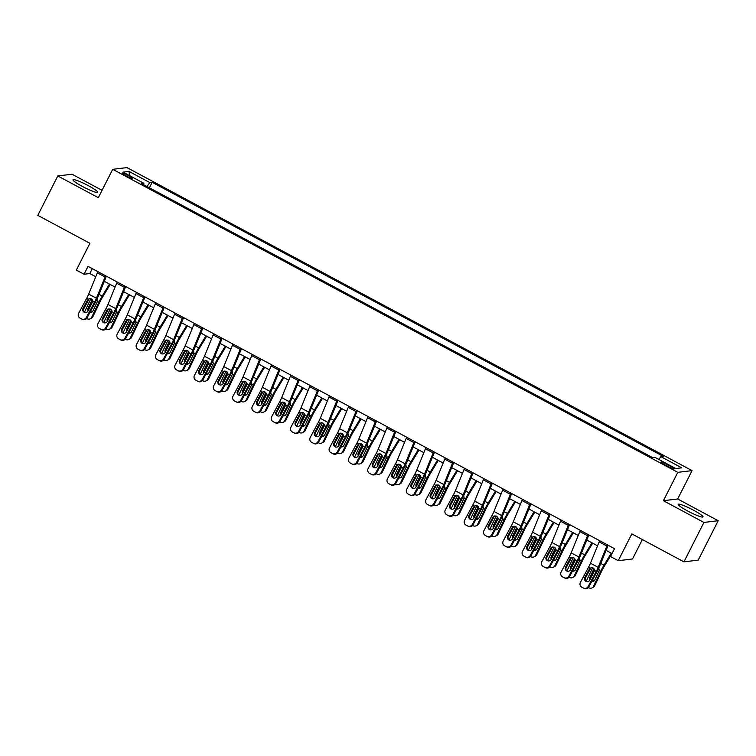 <?xml version="1.0" encoding="UTF-8"?>
<svg xmlns="http://www.w3.org/2000/svg" width="756" height="756" viewBox="0 0 756 756"><rect width="100%" height="100%" fill="white"/><g stroke="black" fill="none" stroke-linecap="round" stroke-linejoin="round"><path stroke-width="1.13" d="M82.376 186.43A13.891 1.71 26.9 0 0 97.77 192.355A13.891 1.71 26.9 0 0 88.395 185.702A13.891 1.71 26.9 0 0 72.992 179.786A13.891 1.71 26.9 0 0 82.376 186.43M687.601 510.971A13.891 1.71 26.9 0 0 702.995 516.896A13.891 1.71 26.9 0 0 693.611 510.253A13.891 1.71 26.9 0 0 678.217 504.328A13.891 1.71 26.9 0 0 687.601 510.971M126.025 175.827A5.698 0.699 26.9 0 0 132.347 178.255A5.698 0.699 26.9 0 0 128.501 175.524A5.698 0.699 26.9 0 0 122.179 173.096A5.698 0.699 26.9 0 0 126.025 175.827M102.06 190.323L72.066 174.239L57.787 175.959L37.8 215.356L89.907 243.3L76.318 270.1L84.029 274.239L89.822 273.54L95.776 276.734M692.061 470.619L126.989 167.605L112.71 169.316L677.792 472.339L692.061 470.619L677.669 498.988L663.399 500.708L703.93 522.443L718.2 520.723L677.669 498.988M718.2 520.723L698.213 560.13L683.934 561.85L631.827 533.906L618.238 560.697L632.507 558.986L642.364 539.557M703.93 522.443L683.934 561.85M618.238 560.697L610.517 556.558L614.515 548.676L88.036 266.358L84.029 274.239M670.534 466.216L667.142 464.392A5.519 0.68 26.9 0 0 661.018 462.039A5.519 0.68 26.9 0 0 664.751 464.685L668.143 466.499A5.519 0.68 26.9 0 0 674.267 468.862A5.519 0.68 26.9 0 0 670.534 466.216L669.929 467.406M658.835 459.431L660.876 456.633L663.21 456.35L152.173 182.309L149.395 187.781M660.876 456.633L681.723 467.813L675.779 468.522L654.942 457.352L652.608 457.626L141.561 183.585L143.895 183.302L123.058 172.132L128.993 171.414L149.839 182.593L152.173 182.309M663.399 500.708L677.792 472.339M57.787 175.959L98.318 197.685L112.71 169.316M104.309 281.317L115.073 287.082M123.615 291.665L134.37 297.429M142.912 302.013L153.676 307.786M162.209 312.36L172.973 318.134M181.506 322.708L192.27 328.482M200.812 333.056L211.567 338.83M220.109 343.404L230.873 349.178M239.406 353.761L250.17 359.525M258.703 364.108L269.467 369.873M278.01 374.456L288.764 380.23M297.306 384.804L308.07 390.578M316.603 395.152L327.367 400.926M335.9 405.5L346.664 411.273M355.207 415.847L365.961 421.621M374.503 426.204L385.267 431.969M393.8 436.552L404.564 442.317M413.097 446.9L423.861 452.664M432.404 457.248L443.158 463.022M451.701 467.595L462.464 473.369M470.997 477.943L481.761 483.717M490.294 488.291L501.058 494.065M509.601 498.639L520.355 504.413M528.898 508.996L539.661 514.76M548.194 519.344L558.958 525.108M567.491 529.691L578.255 535.465M586.788 540.039L597.552 545.813M606.095 550.387L612.029 553.572M92.308 268.645L89.822 273.54M149.839 182.593L146.985 186.496M143.536 184.644L143.895 183.302M128.993 171.414L129.616 175.647M607.389 544.859A6.237 1.125 118.2 0 0 606.87 546.049L598.176 567.331A8.902 1.606 -61.8 0 1 596.248 571.385L588.13 586.533L588.829 586.911A3.563 3.506 118.2 0 1 584.067 588.395L583.358 588.017A3.563 3.506 -61.8 0 0 588.13 586.533M608.174 545.284L599.848 565.677A13.353 2.4 -61.8 0 1 596.957 571.763L588.829 586.911M599.669 540.72A6.237 1.125 118.2 0 0 599.149 541.91L590.464 563.192A8.902 1.606 -61.8 0 1 588.527 567.246L580.41 582.394A3.563 3.506 -61.8 0 0 581.808 587.195L583.358 588.017M591.598 567.624L589.293 569.155L584.823 577.49L585.531 577.867L590.37 568.843M582.517 587.573L582.517 587.573A3.563 3.506 118.2 0 1 582.479 587.554L581.808 587.195L582.517 587.573M585.531 577.867A2.854 2.807 -61.8 0 0 586.316 581.487M589.293 569.155L591.05 567.728L593.101 567.945L594.585 570.496L589.765 580.145A2.854 2.807 118.2 0 1 585.947 581.326L585.947 581.326A2.854 2.807 118.2 0 1 584.823 577.49M592.676 567.756L586.165 581.364M611.245 553.156L603.978 565.186A13.353 2.4 118.2 0 0 600.67 571.319L593.479 586.354L594.688 585.749A3.563 3.393 63.2 0 1 593.205 587.27L591.995 587.885A3.563 3.393 -116.8 0 0 593.479 586.354M611.982 553.543L604.082 566.622A8.902 1.606 118.2 0 0 601.87 570.714L594.688 585.749M598.809 568.068L599.234 570.553L594.774 580.003A2.854 2.712 63.2 0 1 591.778 581.43M591.995 587.885A3.563 3.393 -116.8 0 1 588.896 587.818L588.404 587.554M589.888 579.918A2.854 2.712 63.2 0 1 589.831 577.357L593.98 568.673M594.462 569.58L591.031 576.743A2.854 2.712 -116.8 0 0 590.776 578.255M592.26 580.532A2.854 2.712 -116.8 0 0 594.15 580.835M588.092 534.511A6.237 1.125 118.2 0 0 587.563 535.702L578.879 556.983A8.902 1.606 -61.8 0 1 576.951 561.037L568.824 576.185L569.533 576.563A3.563 3.506 118.2 0 1 564.76 578.047L564.061 577.669A3.563 3.506 -61.8 0 0 568.824 576.185M588.877 534.927L580.551 555.329A13.353 2.4 -61.8 0 1 577.66 561.415L569.533 576.563M580.372 530.372A6.237 1.125 118.2 0 0 579.843 531.562L571.158 552.844A8.902 1.606 -61.8 0 1 569.23 556.898L561.113 572.046A3.563 3.506 -61.8 0 0 562.511 576.837A3.563 3.506 -61.8 0 0 562.511 576.847L564.061 577.669M572.301 557.276L569.996 558.807L565.526 567.142L566.235 567.52L571.073 558.495M563.22 577.225L562.511 576.837L563.22 577.225A3.563 3.506 118.2 0 1 563.182 577.197M566.235 567.52A2.854 2.807 -61.8 0 0 567.019 571.139M569.996 558.807L571.753 557.38L573.804 557.597L575.288 560.149L570.468 569.788A2.854 2.807 118.2 0 1 566.65 570.978L566.65 570.978A2.854 2.807 118.2 0 1 565.526 567.142M568.795 524.163A6.237 1.125 118.2 0 0 568.266 525.354L559.582 546.635A8.902 1.606 -61.8 0 1 557.654 550.689L549.527 565.838L550.236 566.216A3.563 3.506 118.2 0 1 545.463 567.699L544.755 567.321A3.563 3.506 -61.8 0 0 549.527 565.838M569.58 524.579L561.254 544.981A13.353 2.4 -61.8 0 1 558.363 551.067L550.236 566.216M561.075 520.024A6.237 1.125 118.2 0 0 560.546 521.215L551.861 542.487A8.902 1.606 -61.8 0 1 549.933 546.55L541.806 561.699A3.563 3.506 -61.8 0 0 543.214 566.49L544.755 567.321M552.995 546.928L550.699 548.459L546.229 556.794L546.938 557.172L551.776 548.147M543.923 566.868L543.214 566.49L543.923 566.877A3.563 3.506 118.2 0 1 543.923 566.868A3.563 3.506 118.2 0 1 543.885 566.849M546.938 557.172A2.854 2.807 -61.8 0 0 547.722 560.791M550.699 548.459L552.447 547.023L554.498 547.25L555.991 549.801L551.171 559.44A2.854 2.807 118.2 0 1 547.353 560.631L547.353 560.631A2.854 2.807 118.2 0 1 546.229 556.794M549.489 513.806A6.237 1.125 118.2 0 0 548.969 515.006L540.285 536.278A8.902 1.606 -61.8 0 1 538.357 540.342L530.23 555.49L530.939 555.868A3.563 3.506 118.2 0 1 526.167 557.352L525.458 556.974A3.563 3.506 -61.8 0 0 530.23 555.49M550.283 514.231L541.948 534.634A13.353 2.4 -61.8 0 1 539.056 540.72L530.939 555.868M541.768 509.667A6.237 1.125 118.2 0 0 541.249 510.867L532.564 532.139A8.902 1.606 -61.8 0 1 530.636 536.202L522.509 551.351A3.563 3.506 -61.8 0 0 523.917 556.142L525.458 556.974M533.698 536.58L531.402 538.111L526.932 546.446L527.631 546.824L532.479 537.799M524.617 556.52L523.917 556.142L524.617 556.52A3.563 3.506 118.2 0 1 524.579 556.501M527.631 546.824A2.854 2.807 -61.8 0 0 528.416 550.444M531.402 538.111L533.15 536.675L535.201 536.892L536.694 539.444L531.874 549.092A2.854 2.807 118.2 0 1 528.057 550.283L528.057 550.283A2.854 2.807 118.2 0 1 526.932 546.446M573.369 557.408L566.868 571.016M591.948 542.799L584.681 554.838A13.353 2.4 118.2 0 0 581.364 560.971L574.182 576.006L575.382 575.401A3.563 3.393 63.2 0 1 573.898 576.923L572.698 577.537A3.563 3.393 -116.8 0 0 574.182 576.006M592.676 543.195L584.785 556.274A8.902 1.606 118.2 0 0 582.574 560.366L575.382 575.401M579.512 557.72L579.937 560.205L575.467 569.655A2.854 2.712 63.2 0 1 572.481 571.082M572.698 577.537A3.563 3.393 -116.8 0 1 569.599 577.471L569.098 577.197M570.582 569.57A2.854 2.712 63.2 0 1 570.525 567.009L574.683 558.325M575.165 559.232L571.734 566.395A2.854 2.712 -116.8 0 0 571.479 567.907M572.953 570.185A2.854 2.712 -116.8 0 0 574.843 570.487M554.072 547.06L547.561 560.668M572.642 532.451L565.375 544.481A13.353 2.4 118.2 0 0 562.067 550.623L554.876 565.658L556.085 565.053A3.563 3.393 63.2 0 1 554.602 566.575L553.392 567.18A3.563 3.393 -116.8 0 0 554.876 565.658M573.379 532.848L565.479 545.917A8.902 1.606 118.2 0 0 563.277 550.009L556.085 565.053M560.205 547.363L560.64 549.858L556.17 559.308A2.854 2.712 63.2 0 1 553.175 560.725M553.392 567.18A3.563 3.393 -116.8 0 1 550.302 567.123L549.801 566.849M551.285 559.223A2.854 2.712 63.2 0 1 551.228 556.652L555.376 547.977M555.858 548.884L552.438 556.047A2.854 2.712 -116.8 0 0 552.182 557.559M553.657 559.837A2.854 2.712 -116.8 0 0 555.547 560.139M534.775 536.713L528.264 550.321M553.345 522.103L546.078 534.133A13.353 2.4 118.2 0 0 542.77 540.275L535.579 555.31L536.788 554.706A3.563 3.393 63.2 0 1 535.305 556.227L534.095 556.832A3.563 3.393 -116.8 0 0 535.579 555.31M554.082 522.5L546.182 535.569A8.902 1.606 118.2 0 0 543.98 539.661L536.788 554.706M540.909 537.015L541.334 539.5L536.873 548.96A2.854 2.712 63.2 0 1 533.878 550.377M534.095 556.832A3.563 3.393 -116.8 0 1 531.005 556.766L530.504 556.501M531.988 548.875A2.854 2.712 63.2 0 1 531.931 546.304L536.08 537.629M536.562 538.537L533.141 545.7A2.854 2.712 -116.8 0 0 532.885 547.212M534.36 549.48A2.854 2.712 -116.8 0 0 536.25 549.792M530.192 503.458A6.237 1.125 118.2 0 0 529.673 504.658L520.978 525.93A8.902 1.606 -61.8 0 1 519.051 529.994L510.933 545.142L511.632 545.52A3.563 3.506 118.2 0 1 506.87 547.004L506.161 546.626A3.563 3.506 -61.8 0 0 510.933 545.142M530.977 503.883L522.651 524.286A13.353 2.4 -61.8 0 1 519.759 530.372L511.632 545.52M522.472 499.319A6.237 1.125 118.2 0 0 521.952 500.519L513.267 521.791A8.902 1.606 -61.8 0 1 511.33 525.855L503.212 541.003A3.563 3.506 -61.8 0 0 504.611 545.794L506.161 546.626M514.401 526.233L512.095 527.764L507.635 536.098L508.334 536.476L513.173 527.452M505.32 546.172L504.611 545.794L505.32 546.172A3.563 3.506 118.2 0 1 505.282 546.153M508.334 536.476A2.854 2.807 -61.8 0 0 509.119 540.096M512.095 527.764L513.853 526.327L515.904 526.545L517.387 529.096L512.568 538.745A2.854 2.807 118.2 0 1 508.75 539.935L508.75 539.935A2.854 2.807 118.2 0 1 507.635 536.098M515.479 526.365L508.968 539.973M534.048 511.755L526.781 523.785A13.353 2.4 118.2 0 0 523.473 529.928L516.282 544.963L517.491 544.348A3.563 3.393 63.2 0 1 516.008 545.879L514.798 546.484A3.563 3.393 -116.8 0 0 516.282 544.963M534.785 512.152L526.885 525.222A8.902 1.606 118.2 0 0 524.673 529.313L517.491 544.348M521.612 526.667L522.037 529.153L517.577 538.612A2.854 2.712 63.2 0 1 514.581 540.03M514.798 546.484A3.563 3.393 -116.8 0 1 511.699 546.418L511.207 546.153M512.691 538.527A2.854 2.712 63.2 0 1 512.634 535.957L516.783 527.282M517.265 528.189L513.844 535.352A2.854 2.712 -116.8 0 0 513.579 536.864M515.063 539.132A2.854 2.712 -116.8 0 0 516.953 539.444M510.895 493.11A6.237 1.125 118.2 0 0 510.366 494.311L501.682 515.583A8.902 1.606 -61.8 0 1 499.754 519.646L491.627 534.794L492.336 535.172A3.563 3.506 118.2 0 1 487.563 536.656L486.864 536.278A3.563 3.506 -61.8 0 0 491.627 534.794M511.68 493.536L503.354 513.929A13.353 2.4 -61.8 0 1 500.463 520.024L492.336 535.172M503.175 488.971A6.237 1.125 118.2 0 0 502.645 490.172L493.961 511.443A8.902 1.606 -61.8 0 1 492.033 515.507L483.916 530.655A3.563 3.506 -61.8 0 0 485.314 535.446L486.864 536.278M495.104 515.875L492.799 517.416L488.329 525.751L489.037 526.129L493.876 517.104M486.023 535.824L485.314 535.446L486.023 535.824A3.563 3.506 118.2 0 1 485.985 535.806M489.037 526.129A2.854 2.807 -61.8 0 0 489.822 529.748M492.799 517.416L494.556 515.979L496.607 516.197L498.091 518.748L493.271 528.397A2.854 2.807 118.2 0 1 489.453 529.578L489.453 529.578A2.854 2.807 118.2 0 1 488.329 525.751M491.598 482.763A6.237 1.125 118.2 0 0 491.069 483.953L482.385 505.235A8.902 1.606 -61.8 0 1 480.457 509.289L472.33 524.447L473.039 524.825A3.563 3.506 118.2 0 1 468.266 526.308L467.558 525.921A3.563 3.506 -61.8 0 0 472.33 524.447M492.383 483.188L484.057 503.581A13.353 2.4 -61.8 0 1 481.166 509.676L473.039 524.825M483.878 478.624A6.237 1.125 118.2 0 0 483.349 479.814L474.664 501.096A8.902 1.606 -61.8 0 1 472.736 505.15L464.609 520.298A3.563 3.506 -61.8 0 0 466.017 525.099L467.558 525.921M475.798 505.528L473.502 507.068L469.032 515.394L469.741 515.772L474.579 506.756M466.726 525.477L466.017 525.099L466.726 525.477A3.563 3.506 118.2 0 1 466.688 525.458M469.741 515.772A2.854 2.807 -61.8 0 0 470.525 519.4M473.502 507.068L475.25 505.632L477.31 505.849L478.794 508.401L473.974 518.049A2.854 2.807 118.2 0 1 470.156 519.23L470.156 519.23A2.854 2.807 118.2 0 1 469.032 515.394M472.292 472.415A6.237 1.125 118.2 0 0 471.772 473.606L463.088 494.887A8.902 1.606 -61.8 0 1 461.16 498.941L453.033 514.089L453.742 514.467A3.563 3.506 118.2 0 1 448.969 515.951L448.261 515.573A3.563 3.506 -61.8 0 0 453.033 514.089M473.086 472.84L464.76 493.233A13.353 2.4 -61.8 0 1 461.859 499.319L453.742 514.467M464.571 468.276A6.237 1.125 118.2 0 0 464.052 469.467L455.367 490.748A8.902 1.606 -61.8 0 1 453.439 494.802L445.312 509.95A3.563 3.506 -61.8 0 0 446.72 514.751L448.261 515.573M456.501 495.18L454.205 496.72L449.735 505.046L450.444 505.424L455.282 496.399M447.42 515.129L446.72 514.751L447.42 515.129A3.563 3.506 118.2 0 1 447.382 515.11M450.444 505.424A2.854 2.807 -61.8 0 0 451.219 509.043M454.205 496.72L455.953 495.284L458.004 495.501L459.497 498.053L454.677 507.701A2.854 2.807 118.2 0 1 450.86 508.882L450.86 508.882A2.854 2.807 118.2 0 1 449.735 505.046M452.995 462.067A6.237 1.125 118.2 0 0 452.475 463.258L443.781 484.539A8.902 1.606 -61.8 0 1 441.854 488.593L433.736 503.742L434.435 504.12A3.563 3.506 118.2 0 1 429.673 505.603L428.964 505.225A3.563 3.506 -61.8 0 0 433.736 503.742M453.78 462.483L445.454 482.886A13.353 2.4 -61.8 0 1 442.562 488.971L434.435 504.12M445.275 457.928A6.237 1.125 118.2 0 0 444.755 459.119L436.07 480.4A8.902 1.606 -61.8 0 1 434.142 484.454L426.015 499.603A3.563 3.506 -61.8 0 0 427.414 504.403L428.964 505.225M437.204 484.832L434.898 486.363L430.438 494.698L431.137 495.076L435.976 486.051M428.123 504.781L427.414 504.403L428.123 504.781A3.563 3.506 118.2 0 1 428.085 504.753M431.137 495.076A2.854 2.807 -61.8 0 0 431.922 498.695M434.898 486.363L435.806 485.343L438.707 485.154L440.19 487.705L435.371 497.344A2.854 2.807 118.2 0 1 431.553 498.535L431.553 498.535A2.854 2.807 118.2 0 1 430.438 494.698M434.142 484.454L435.806 485.343L436.656 484.936M433.698 451.719A6.237 1.125 118.2 0 0 433.169 452.91L424.485 474.192A8.902 1.606 -61.8 0 1 422.557 478.246L414.439 493.394L415.138 493.772A3.563 3.506 118.2 0 1 410.366 495.256L409.667 494.878A3.563 3.506 -61.8 0 0 414.439 493.394M434.483 452.135L426.157 472.538A13.353 2.4 -61.8 0 1 423.265 478.624L415.138 493.772M425.978 447.58A6.237 1.125 118.2 0 0 425.458 448.771L416.764 470.043A8.902 1.606 -61.8 0 1 414.836 474.106L406.719 489.255A3.563 3.506 -61.8 0 0 408.117 494.046L409.667 494.878M417.907 474.484L415.602 476.015L411.132 484.35L411.84 484.728L416.679 475.704M408.826 494.433A3.563 3.506 118.2 0 1 408.826 494.424A3.563 3.506 118.2 0 1 408.788 494.405L408.117 494.046L408.826 494.433M411.84 484.728A2.854 2.807 -61.8 0 0 412.625 488.348M415.602 476.015L417.359 474.579L419.41 474.806L420.894 477.357L416.074 486.996A2.854 2.807 118.2 0 1 412.256 488.187L412.256 488.187A2.854 2.807 118.2 0 1 411.132 484.35M496.172 516.017L489.671 529.625M514.751 501.408L507.484 513.437A13.353 2.4 118.2 0 0 504.167 519.58L496.985 534.615L498.185 534.001A3.563 3.393 63.2 0 1 496.701 535.532L495.501 536.136A3.563 3.393 -116.8 0 0 496.985 534.615M515.479 501.795L507.588 514.874A8.902 1.606 118.2 0 0 505.377 518.966L498.185 534.001M502.315 516.32L502.74 518.805L498.27 528.255A2.854 2.712 63.2 0 1 495.284 529.682M495.501 536.136A3.563 3.393 -116.8 0 1 492.402 536.07L491.901 535.806M493.394 528.179A2.854 2.712 63.2 0 1 493.337 525.609L497.486 516.934M497.968 517.841L494.537 525.004A2.854 2.712 -116.8 0 0 494.282 526.507M495.756 528.784A2.854 2.712 -116.8 0 0 497.646 529.096M476.875 505.66L470.364 519.277M495.445 491.06L488.178 503.09A13.353 2.4 118.2 0 0 484.87 509.223L477.679 524.267L478.888 523.653A3.563 3.393 63.2 0 1 477.405 525.174L476.195 525.789A3.563 3.393 -116.8 0 0 477.679 524.267M496.182 491.447L488.281 504.526A8.902 1.606 118.2 0 0 486.08 508.618L478.888 523.653M483.008 505.972L483.443 508.457L478.973 517.907A2.854 2.712 63.2 0 1 475.978 519.334M476.195 525.789A3.563 3.393 -116.8 0 1 473.105 525.722L472.604 525.458M474.088 517.832A2.854 2.712 63.2 0 1 474.031 515.261L478.179 506.586M478.661 507.493L475.24 514.647A2.854 2.712 -116.8 0 0 474.985 516.159M476.46 518.436A2.854 2.712 -116.8 0 0 478.35 518.748M457.578 495.312L451.067 508.92M476.148 480.712L468.881 492.742A13.353 2.4 118.2 0 0 465.573 498.875L458.382 513.91L459.591 513.305A3.563 3.393 63.2 0 1 458.108 514.827L456.898 515.441A3.563 3.393 -116.8 0 0 458.382 513.91M476.885 481.099L468.985 494.178A8.902 1.606 118.2 0 0 466.783 498.27L459.591 513.305M463.711 495.624L464.137 498.109L459.676 507.56A2.854 2.712 63.2 0 1 456.681 508.986M456.898 515.441A3.563 3.393 -116.8 0 1 453.808 515.375L453.307 515.11M454.791 507.474A2.854 2.712 63.2 0 1 454.734 504.913L458.883 496.229M459.365 497.136L455.944 504.299A2.854 2.712 -116.8 0 0 455.688 505.811M457.163 508.089A2.854 2.712 -116.8 0 0 459.053 508.391M438.282 484.965L431.77 498.573M456.851 470.355L449.584 482.394A13.353 2.4 118.2 0 0 446.276 488.527L439.085 503.562L440.294 502.957A3.563 3.393 63.2 0 1 438.811 504.479L437.601 505.093A3.563 3.393 -116.8 0 0 439.085 503.562M457.588 470.752L449.688 483.831A8.902 1.606 118.2 0 0 447.486 487.922L440.294 502.957M444.415 485.276L444.84 487.762L440.379 497.212A2.854 2.712 63.2 0 1 437.384 498.639M437.601 505.093A3.563 3.393 -116.8 0 1 434.502 505.027L434.01 504.762M435.494 497.127A2.854 2.712 63.2 0 1 435.437 494.566L439.586 485.881M440.068 486.788L436.647 493.952A2.854 2.712 -116.8 0 0 436.382 495.463M437.866 497.741A2.854 2.712 -116.8 0 0 439.756 498.043M418.975 474.617L412.474 488.225M437.554 460.007L430.287 472.037A13.353 2.4 118.2 0 0 426.979 478.179L419.788 493.214L420.988 492.61A3.563 3.393 63.2 0 1 419.504 494.131L418.304 494.736A3.563 3.393 -116.8 0 0 419.788 493.214M438.282 460.404L430.391 473.483A8.902 1.606 118.2 0 0 428.18 477.575L420.988 492.61M425.118 474.919L425.543 477.414L421.073 486.864A2.854 2.712 63.2 0 1 418.087 488.281M418.304 494.736A3.563 3.393 -116.8 0 1 415.205 494.679L414.704 494.405M416.197 486.779A2.854 2.712 63.2 0 1 416.14 484.209L420.289 475.533M420.771 476.441L417.34 483.604A2.854 2.712 -116.8 0 0 417.085 485.116M418.569 487.393A2.854 2.712 -116.8 0 0 420.449 487.696M414.401 441.362A6.237 1.125 118.2 0 0 413.872 442.562L405.188 463.834A8.902 1.606 -61.8 0 1 403.26 467.898L395.133 483.046L395.842 483.424A3.563 3.506 118.2 0 1 391.069 484.908L390.361 484.53A3.563 3.506 -61.8 0 0 395.133 483.046M415.186 441.787L406.86 462.19A13.353 2.4 -61.8 0 1 403.969 468.276L395.842 483.424M406.681 437.223A6.237 1.125 118.2 0 0 406.152 438.423L397.467 459.695A8.902 1.606 -61.8 0 1 395.539 463.759L387.412 478.907A3.563 3.506 -61.8 0 0 388.82 483.698L390.361 484.53M398.61 464.137L396.305 465.668L391.835 474.003L392.544 474.381L397.382 465.356M389.529 484.076L388.82 483.698L389.529 484.076A3.563 3.506 118.2 0 1 389.491 484.057M392.544 474.381A2.854 2.807 -61.8 0 0 393.328 478M396.305 465.668L398.062 464.231L400.113 464.449L401.597 467.01L396.777 476.649A2.854 2.807 118.2 0 1 392.959 477.839L392.959 477.839A2.854 2.807 118.2 0 1 391.835 474.003M399.678 464.269L393.167 477.877M418.248 449.659L410.98 461.689A13.353 2.4 118.2 0 0 407.673 467.832L400.482 482.867L401.691 482.262A3.563 3.393 63.2 0 1 400.207 483.783L398.998 484.388A3.563 3.393 -116.8 0 0 400.482 482.867M418.985 450.056L411.094 463.126A8.902 1.606 118.2 0 0 408.883 467.217L401.691 482.262M405.821 464.571L406.246 467.066L401.776 476.516A2.854 2.712 63.2 0 1 398.781 477.934M398.998 484.388A3.563 3.393 -116.8 0 1 395.908 484.331L395.407 484.057M396.891 476.431A2.854 2.712 63.2 0 1 396.834 473.861L400.982 465.186M401.464 466.093L398.043 473.256A2.854 2.712 -116.8 0 0 397.788 474.768M399.262 477.036A2.854 2.712 -116.8 0 0 401.152 477.348M395.095 431.014A6.237 1.125 118.2 0 0 394.575 432.215L385.891 453.487A8.902 1.606 -61.8 0 1 383.963 457.55L375.836 472.698L376.545 473.076A3.563 3.506 118.2 0 1 371.772 474.56L371.064 474.182A3.563 3.506 -61.8 0 0 375.836 472.698M395.889 431.44L387.563 451.842A13.353 2.4 -61.8 0 1 384.662 457.928L376.545 473.076M387.374 426.875A6.237 1.125 118.2 0 0 386.855 428.076L378.17 449.347A8.902 1.606 -61.8 0 1 376.242 453.411L368.115 468.559A3.563 3.506 -61.8 0 0 369.523 473.35L371.064 474.182M379.304 453.789L377.008 455.32L372.538 463.655L373.247 464.033L378.085 455.008M370.223 473.728L370.223 473.728A3.563 3.506 118.2 0 1 370.185 473.71L369.523 473.35L370.223 473.728M373.247 464.033A2.854 2.807 -61.8 0 0 374.022 467.652M377.008 455.32L378.756 453.883L380.807 454.101L382.3 456.652L377.48 466.301A2.854 2.807 118.2 0 1 373.662 467.491L373.662 467.491A2.854 2.807 118.2 0 1 372.538 463.655M380.381 453.921L373.87 467.529M398.951 439.312L391.684 451.341A13.353 2.4 118.2 0 0 388.376 457.484L381.185 472.519L382.394 471.905A3.563 3.393 63.2 0 1 380.911 473.436L379.701 474.04A3.563 3.393 -116.8 0 0 381.185 472.519M399.688 439.709L391.788 452.778A8.902 1.606 118.2 0 0 389.586 456.87L382.394 471.905M386.514 454.224L386.94 456.709L382.479 466.168A2.854 2.712 63.2 0 1 379.484 467.586M379.701 474.04A3.563 3.393 -116.8 0 1 376.611 473.974L376.11 473.71M377.594 466.083A2.854 2.712 63.2 0 1 377.537 463.513L381.685 454.838M382.167 455.745L378.747 462.908A2.854 2.712 -116.8 0 0 378.491 464.42M379.966 466.688A2.854 2.712 -116.8 0 0 381.856 467M375.798 420.667A6.237 1.125 118.2 0 0 375.278 421.867L366.594 443.139A8.902 1.606 -61.8 0 1 364.657 447.202L356.539 462.351L357.248 462.729A3.563 3.506 118.2 0 1 352.476 464.212L351.767 463.834A3.563 3.506 -61.8 0 0 356.539 462.351M376.592 421.092L368.257 441.485A13.353 2.4 -61.8 0 1 365.365 447.58L357.248 462.729M368.077 416.528A6.237 1.125 118.2 0 0 367.558 417.728L358.873 439A8.902 1.606 -61.8 0 1 356.945 443.063L348.818 458.212A3.563 3.506 -61.8 0 0 350.217 463.003A3.563 3.506 -61.8 0 0 350.226 463.003L351.767 463.834M360.007 443.432L357.701 444.972L353.241 453.307L353.94 453.685L358.779 444.66M350.926 463.381L350.217 463.003L350.926 463.381A3.563 3.506 118.2 0 1 350.888 463.362M353.94 453.685A2.854 2.807 -61.8 0 0 354.725 457.304M357.701 444.972L359.459 443.536L361.51 443.753L362.993 446.305L358.174 455.953A2.854 2.807 118.2 0 1 354.356 457.134L354.356 457.134A2.854 2.807 118.2 0 1 353.241 453.307M361.084 443.574L354.573 457.182M379.654 428.964L372.387 440.994A13.353 2.4 118.2 0 0 369.079 447.136L361.888 462.171L363.097 461.557A3.563 3.393 63.2 0 1 361.614 463.088L360.404 463.693A3.563 3.393 -116.8 0 0 361.888 462.171M380.391 429.361L372.491 442.43A8.902 1.606 118.2 0 0 370.289 446.522L363.097 461.557M367.218 443.876L367.643 446.361L363.182 455.811A2.854 2.712 63.2 0 1 360.187 457.238M360.404 463.693A3.563 3.393 -116.8 0 1 357.305 463.626L356.813 463.362M358.297 455.736A2.854 2.712 63.2 0 1 358.24 453.165L362.389 444.49M362.871 445.397L359.45 452.56A2.854 2.712 -116.8 0 0 359.185 454.063M360.669 456.34A2.854 2.712 -116.8 0 0 362.559 456.652M356.501 410.319A6.237 1.125 118.2 0 0 355.972 411.51L347.287 432.791A8.902 1.606 -61.8 0 1 345.36 436.845L337.242 452.003L337.941 452.381A3.563 3.506 118.2 0 1 333.169 453.865L332.47 453.487A3.563 3.506 -61.8 0 0 337.242 452.003M357.286 410.744L348.96 431.137A13.353 2.4 -61.8 0 1 346.068 437.233L337.941 452.381M348.781 406.18A6.237 1.125 118.2 0 0 348.261 407.371L339.567 428.652A8.902 1.606 -61.8 0 1 337.639 432.706L329.521 447.854A3.563 3.506 -61.8 0 0 330.92 452.655L332.47 453.487M340.71 433.084L338.404 434.624L333.935 442.95L334.643 443.337L339.482 434.313M331.629 453.033L330.92 452.655L331.629 453.033A3.563 3.506 118.2 0 1 331.591 453.014M334.643 443.337A2.854 2.807 -61.8 0 0 335.428 446.957M338.404 434.624L340.162 433.188L342.213 433.405L343.696 435.957L338.877 445.605A2.854 2.807 118.2 0 1 335.059 446.787L335.059 446.787A2.854 2.807 118.2 0 1 333.935 442.95M341.778 433.216L335.277 446.834M360.357 418.616L353.09 430.646A13.353 2.4 118.2 0 0 349.782 436.779L342.591 451.823L343.791 451.209A3.563 3.393 63.2 0 1 342.307 452.74L341.107 453.345A3.563 3.393 -116.8 0 0 342.591 451.823M361.084 419.004L353.194 432.082A8.902 1.606 118.2 0 0 350.982 436.174L343.791 451.209M347.921 433.528L348.346 436.014L343.876 445.464A2.854 2.712 63.2 0 1 340.89 446.89M341.107 453.345A3.563 3.393 -116.8 0 1 338.008 453.279L337.507 453.014M339 445.388A2.854 2.712 63.2 0 1 338.943 442.818L343.092 434.142M343.574 435.05L340.143 442.203A2.854 2.712 -116.8 0 0 339.888 443.715M341.372 445.993A2.854 2.712 -116.8 0 0 343.252 446.305M337.204 399.971A6.237 1.125 118.2 0 0 336.675 401.162L327.991 422.443A8.902 1.606 -61.8 0 1 326.063 426.497L317.936 441.646L318.645 442.033A3.563 3.506 118.2 0 1 313.872 443.507L313.164 443.129A3.563 3.506 -61.8 0 0 317.936 441.646M337.989 400.396L329.663 420.79A13.353 2.4 -61.8 0 1 326.772 426.875L318.645 442.033M329.484 395.832A6.237 1.125 118.2 0 0 328.954 397.023L320.27 418.304A8.902 1.606 -61.8 0 1 318.342 422.358L310.215 437.507A3.563 3.506 -61.8 0 0 311.623 442.307L313.164 443.129M321.413 422.736L319.108 424.277L314.638 432.602L315.346 432.98L320.185 423.955M312.332 442.685L311.623 442.307L312.332 442.685A3.563 3.506 118.2 0 1 312.294 442.666M315.346 432.98A2.854 2.807 -61.8 0 0 316.131 436.599M319.108 424.277L320.865 422.84L322.916 423.058L324.4 425.609L319.58 435.258A2.854 2.807 118.2 0 1 315.762 436.439L315.762 436.439A2.854 2.807 118.2 0 1 314.638 432.602M322.481 422.869L315.98 436.486M341.05 408.268L333.793 420.298A13.353 2.4 118.2 0 0 330.476 426.431L323.284 441.466L324.494 440.861A3.563 3.393 63.2 0 1 323.01 442.383L321.801 442.997A3.563 3.393 -116.8 0 0 323.284 441.466M341.788 408.656L333.897 421.735A8.902 1.606 118.2 0 0 331.686 425.826L324.494 440.861M328.624 423.18L329.049 425.666L324.579 435.116A2.854 2.712 63.2 0 1 321.584 436.543M321.801 442.997A3.563 3.393 -116.8 0 1 318.711 442.931L318.21 442.666M319.693 435.031A2.854 2.712 63.2 0 1 319.637 432.47L323.785 423.785M324.277 424.692L320.846 431.856A2.854 2.712 -116.8 0 0 320.591 433.368M322.065 435.645A2.854 2.712 -116.8 0 0 323.955 435.947M317.898 389.623A6.237 1.125 118.2 0 0 317.378 390.814L308.694 412.096A8.902 1.606 -61.8 0 1 306.766 416.15L298.639 431.298L299.348 431.676A3.563 3.506 118.2 0 1 294.575 433.16L293.867 432.782A3.563 3.506 -61.8 0 0 298.639 431.298M318.692 390.049L310.366 410.442A13.353 2.4 -61.8 0 1 307.465 416.528L299.348 431.676M310.177 385.484A6.237 1.125 118.2 0 0 309.658 386.675L300.973 407.956A8.902 1.606 -61.8 0 1 299.045 412.011L290.918 427.159A3.563 3.506 -61.8 0 0 292.326 431.959L293.867 432.782M302.107 412.389L299.811 413.919L295.341 422.254L296.05 422.632L300.888 413.608M296.05 422.632A2.854 2.807 -61.8 0 0 296.825 426.252M299.811 413.919L301.559 412.493L303.61 412.71L305.103 415.261L300.283 424.9A2.854 2.807 118.2 0 1 296.465 426.091L296.465 426.091A2.854 2.807 118.2 0 1 295.341 422.254M303.184 412.521L296.673 426.129M321.754 397.911L314.487 409.95A13.353 2.4 118.2 0 0 311.179 416.084L303.988 431.118L305.197 430.514A3.563 3.393 63.2 0 1 303.714 432.035L302.504 432.649A3.563 3.393 -116.8 0 0 303.988 431.118M322.491 398.308L314.59 411.387A8.902 1.606 118.2 0 0 312.389 415.479L305.197 430.514M309.317 412.833L309.743 415.318L305.282 424.768A2.854 2.712 63.2 0 1 302.287 426.195M302.504 432.649A3.563 3.393 -116.8 0 1 299.414 432.583L298.913 432.319M300.397 424.683A2.854 2.712 63.2 0 1 300.34 422.122L304.488 413.438M304.97 414.345L301.55 421.508A2.854 2.712 -116.8 0 0 301.294 423.02M302.769 425.297A2.854 2.712 -116.8 0 0 304.659 425.6M298.601 379.276A6.237 1.125 118.2 0 0 298.081 380.466L289.397 401.748A8.902 1.606 -61.8 0 1 287.46 405.802L279.342 420.95L280.051 421.328A3.563 3.506 118.2 0 1 275.279 422.812L274.57 422.434A3.563 3.506 -61.8 0 0 279.342 420.95M299.395 379.692L291.06 400.094A13.353 2.4 -61.8 0 1 288.168 406.18L280.051 421.328M290.88 375.137A6.237 1.125 118.2 0 0 290.361 376.327L281.676 397.609A8.902 1.606 -61.8 0 1 279.748 401.663L271.621 416.811A3.563 3.506 -61.8 0 0 273.02 421.602A3.563 3.506 -61.8 0 0 273.029 421.602L274.57 422.434M282.81 402.041L280.504 403.572L276.044 411.907L276.743 412.285L281.582 403.26M273.729 421.99L273.02 421.602L273.729 421.99A3.563 3.506 118.2 0 1 273.691 421.961M276.743 412.285A2.854 2.807 -61.8 0 0 277.528 415.904M280.504 403.572L282.262 402.135L284.313 402.362L285.806 404.914L280.977 414.553A2.854 2.807 118.2 0 1 277.168 415.743A2.854 2.807 118.2 0 1 277.159 415.743A2.854 2.807 118.2 0 1 276.044 411.907M279.304 368.928A6.237 1.125 118.2 0 0 278.775 370.119L270.09 391.391A8.902 1.606 -61.8 0 1 268.163 395.454L260.045 410.602L260.744 410.98A3.563 3.506 118.2 0 1 255.972 412.464L255.273 412.086A3.563 3.506 -61.8 0 0 260.045 410.602M280.089 369.344L271.763 389.746A13.353 2.4 -61.8 0 1 268.871 395.832L260.744 410.98M271.584 364.779A6.237 1.125 118.2 0 0 271.064 365.98L262.37 387.252A8.902 1.606 -61.8 0 1 260.442 391.315L252.324 406.463A3.563 3.506 -61.8 0 0 253.723 411.255L255.273 412.086M263.513 391.693L261.207 393.224L256.738 401.559L257.446 401.937L262.285 392.912M254.432 411.633L253.723 411.255L254.432 411.633A3.563 3.506 118.2 0 1 254.394 411.614M257.446 401.937A2.854 2.807 -61.8 0 0 258.231 405.556M261.207 393.224L262.965 391.788L265.016 392.005L266.499 394.566L261.68 404.205A2.854 2.807 118.2 0 1 257.862 405.396L257.862 405.396A2.854 2.807 118.2 0 1 256.738 401.559M260.007 358.571A6.237 1.125 118.2 0 0 259.478 359.771L250.794 381.043A8.902 1.606 -61.8 0 1 248.866 385.106L240.739 400.255L241.447 400.633A3.563 3.506 118.2 0 1 236.675 402.116L235.966 401.738A3.563 3.506 -61.8 0 0 240.739 400.255M260.792 358.996L252.466 379.399A13.353 2.4 -61.8 0 1 249.575 385.484L241.447 400.633M252.287 354.432A6.237 1.125 118.2 0 0 251.757 355.632L243.073 376.904A8.902 1.606 -61.8 0 1 241.145 380.967L233.018 396.116A3.563 3.506 -61.8 0 0 234.426 400.907L235.966 401.738M244.216 381.345L241.911 382.876L237.441 391.211L238.149 391.589L242.988 382.564M235.135 401.285L234.426 400.907L235.135 401.285A3.563 3.506 118.2 0 1 235.097 401.266M238.149 391.589A2.854 2.807 -61.8 0 0 238.934 395.208M241.911 382.876L243.668 381.44L245.719 381.657L247.203 384.209L242.383 393.857A2.854 2.807 118.2 0 1 238.565 395.048L238.565 395.048A2.854 2.807 118.2 0 1 237.441 391.211M240.701 348.223A6.237 1.125 118.2 0 0 240.181 349.423L231.497 370.695A8.902 1.606 -61.8 0 1 229.569 374.759L221.442 389.907L222.151 390.285A3.563 3.506 118.2 0 1 217.378 391.769L216.67 391.391A3.563 3.506 -61.8 0 0 221.442 389.907M241.495 348.648L233.169 369.051A13.353 2.4 -61.8 0 1 230.268 375.137L222.151 390.285M232.99 344.084A6.237 1.125 118.2 0 0 232.461 345.284L223.776 366.556A8.902 1.606 -61.8 0 1 221.848 370.62L213.721 385.768A3.563 3.506 -61.8 0 0 215.129 390.559L216.67 391.391M224.91 370.988L222.614 372.528L218.144 380.863L218.853 381.241L223.691 372.217M218.853 381.241A2.854 2.807 -61.8 0 0 219.637 384.861M222.614 372.528L224.362 371.092L226.413 371.309L227.906 373.861L223.086 383.509A2.854 2.807 118.2 0 1 219.268 384.7A2.854 2.807 118.2 0 1 219.268 384.691A2.854 2.807 118.2 0 1 218.144 380.863M221.404 337.875A6.237 1.125 118.2 0 0 220.884 339.075L212.2 360.347A8.902 1.606 -61.8 0 1 210.272 364.411L202.145 379.559L202.854 379.937A3.563 3.506 118.2 0 1 198.081 381.421L197.373 381.043A3.563 3.506 -61.8 0 0 202.145 379.559M222.198 338.301L213.863 358.694A13.353 2.4 -61.8 0 1 210.971 364.789L202.854 379.937M213.683 333.736A6.237 1.125 118.2 0 0 213.164 334.927L204.479 356.208A8.902 1.606 -61.8 0 1 202.551 360.262L194.424 375.42A3.563 3.506 -61.8 0 0 195.823 380.211A3.563 3.506 -61.8 0 0 195.832 380.211L197.373 381.043M205.613 360.64L203.307 362.181L198.847 370.506L199.546 370.894L204.385 361.869M195.832 380.211L196.532 380.589A3.563 3.506 118.2 0 1 196.494 380.57M199.546 370.894A2.854 2.807 -61.8 0 0 200.331 374.513M203.307 362.181L205.065 360.744L207.116 360.962L208.609 363.513L203.78 373.162A2.854 2.807 118.2 0 1 199.971 374.343A2.854 2.807 118.2 0 1 199.962 374.343A2.854 2.807 118.2 0 1 198.847 370.506M202.107 327.528A6.237 1.125 118.2 0 0 201.587 328.718L192.893 350A8.902 1.606 -61.8 0 1 190.966 354.054L182.848 369.202L183.547 369.589A3.563 3.506 118.2 0 1 178.775 371.073L178.076 370.686A3.563 3.506 -61.8 0 0 182.848 369.202M202.891 327.953L194.566 348.346A13.353 2.4 -61.8 0 1 191.674 354.432L183.547 369.589M194.386 323.388A6.237 1.125 118.2 0 0 193.867 324.579L185.173 345.861A8.902 1.606 -61.8 0 1 183.245 349.915L175.127 365.063A3.563 3.506 -61.8 0 0 176.526 369.864L178.076 370.686M186.316 350.293L184.01 351.833L179.541 360.158L180.249 360.536L185.088 351.512M177.235 370.242L176.526 369.864L177.235 370.242A3.563 3.506 118.2 0 1 177.197 370.223M180.249 360.536A2.854 2.807 -61.8 0 0 181.034 364.165M184.01 351.833L185.768 350.397L187.819 350.614L189.302 353.165L184.483 362.814A2.854 2.807 118.2 0 1 180.665 363.995L180.665 363.995A2.854 2.807 118.2 0 1 179.541 360.158M182.81 317.18A6.237 1.125 118.2 0 0 182.281 318.37L173.596 339.652A8.902 1.606 -61.8 0 1 171.669 343.706L163.542 358.854L164.25 359.232A3.563 3.506 118.2 0 1 159.478 360.716L158.769 360.338A3.563 3.506 -61.8 0 0 163.542 358.854M183.595 317.605L175.269 337.998A13.353 2.4 -61.8 0 1 172.377 344.084L164.25 359.232M175.09 313.041A6.237 1.125 118.2 0 0 174.56 314.231L165.876 335.513A8.902 1.606 -61.8 0 1 163.948 339.567L155.821 354.715A3.563 3.506 -61.8 0 0 157.229 359.516L158.769 360.338M167.019 339.945L164.714 341.476L160.244 349.811L160.952 350.189L165.791 341.164M157.938 359.894L157.229 359.516L157.938 359.894A3.563 3.506 118.2 0 1 157.9 359.875M160.952 350.189A2.854 2.807 -61.8 0 0 161.737 353.808M164.714 341.476L166.471 340.049L168.522 340.266L170.005 342.818L165.186 352.466A2.854 2.807 118.2 0 1 161.368 353.647L161.368 353.647A2.854 2.807 118.2 0 1 160.244 349.811M163.504 306.832A6.237 1.125 118.2 0 0 162.984 308.023L154.3 329.304A8.902 1.606 -61.8 0 1 152.372 333.358L144.245 348.507L144.954 348.885A3.563 3.506 118.2 0 1 140.181 350.368L139.473 349.99A3.563 3.506 -61.8 0 0 144.245 348.507M164.298 307.248L155.972 327.65A13.353 2.4 -61.8 0 1 153.081 333.736L144.954 348.885M155.793 302.693A6.237 1.125 118.2 0 0 155.263 303.884L146.579 325.165A8.902 1.606 -61.8 0 1 144.651 329.219L136.524 344.367A3.563 3.506 -61.8 0 0 137.932 349.159A3.563 3.506 -61.8 0 0 137.932 349.168L139.473 349.99M147.713 329.597L145.417 331.128L140.947 339.463L141.655 339.841L146.494 330.816M141.655 339.841A2.854 2.807 -61.8 0 0 142.44 343.46M145.417 331.128L147.165 329.701L149.215 329.918L150.709 332.47L145.889 342.109A2.854 2.807 118.2 0 1 142.071 343.3L142.071 343.3A2.854 2.807 118.2 0 1 140.947 339.463M283.887 402.173L277.376 415.781M302.457 387.563L295.19 399.593A13.353 2.4 118.2 0 0 291.882 405.736L284.691 420.771L285.9 420.166A3.563 3.393 63.2 0 1 284.417 421.687L283.207 422.302A3.563 3.393 -116.8 0 0 284.691 420.771M303.194 387.96L295.294 401.039A8.902 1.606 118.2 0 0 293.092 405.131L285.9 420.166M290.02 402.475L290.446 404.97L285.985 414.42A2.854 2.712 63.2 0 1 282.99 415.838M283.207 422.302A3.563 3.393 -116.8 0 1 280.117 422.235L279.616 421.961M281.1 414.335A2.854 2.712 63.2 0 1 281.043 411.765L285.192 403.09M285.673 403.997L282.253 411.16A2.854 2.712 -116.8 0 0 281.988 412.672M283.472 414.95A2.854 2.712 -116.8 0 0 285.362 415.252M264.581 391.825L258.079 405.433M283.16 377.216L275.893 389.245A13.353 2.4 118.2 0 0 272.585 395.388L265.394 410.423L266.594 409.818A3.563 3.393 63.2 0 1 265.11 411.34L263.91 411.944A3.563 3.393 -116.8 0 0 265.394 410.423M283.887 377.613L275.997 390.682A8.902 1.606 118.2 0 0 273.785 394.774L266.594 409.818M270.724 392.128L271.149 394.623L266.679 404.073A2.854 2.712 63.2 0 1 263.693 405.49M263.91 411.944A3.563 3.393 -116.8 0 1 260.811 411.888L260.319 411.614M261.803 403.987A2.854 2.712 63.2 0 1 261.746 401.417L265.895 392.742M266.377 393.649L262.946 400.812A2.854 2.712 -116.8 0 0 262.691 402.324M264.175 404.602A2.854 2.712 -116.8 0 0 266.055 404.904M245.284 381.478L238.783 395.086M263.863 366.868L256.596 378.898A13.353 2.4 118.2 0 0 253.279 385.04L246.087 400.075L247.297 399.461A3.563 3.393 63.2 0 1 245.813 400.992L244.604 401.597A3.563 3.393 -116.8 0 0 246.087 400.075M264.591 367.265L256.7 380.334A8.902 1.606 118.2 0 0 254.488 384.426L247.297 399.461M251.427 381.78L251.852 384.265L247.382 393.725A2.854 2.712 63.2 0 1 244.396 395.142M244.604 401.597A3.563 3.393 -116.8 0 1 241.514 401.53L241.013 401.266M242.496 393.64A2.854 2.712 63.2 0 1 242.44 391.069L246.588 382.394M247.08 383.301L243.649 390.465A2.854 2.712 -116.8 0 0 243.394 391.977M244.868 394.245A2.854 2.712 -116.8 0 0 246.758 394.556M225.987 371.13L219.476 384.738M244.557 356.52L237.289 368.55A13.353 2.4 118.2 0 0 233.982 374.692L226.791 389.727L228 389.113A3.563 3.393 63.2 0 1 226.516 390.644L225.307 391.249A3.563 3.393 -116.8 0 0 226.791 389.727M245.294 356.917L237.393 369.986A8.902 1.606 118.2 0 0 235.192 374.078L228 389.113M232.12 371.432L232.546 373.918L228.085 383.368A2.854 2.712 63.2 0 1 225.09 384.795M225.307 391.249A3.563 3.393 -116.8 0 1 222.217 391.183L221.716 390.918M223.2 383.292A2.854 2.712 63.2 0 1 223.143 380.722L227.291 372.046M227.773 372.954L224.352 380.117A2.854 2.712 -116.8 0 0 224.097 381.619M225.571 383.897A2.854 2.712 -116.8 0 0 227.461 384.209M206.69 360.773L200.179 374.39M225.26 346.172L217.993 358.202A13.353 2.4 118.2 0 0 214.685 364.335L207.494 379.38L208.703 378.765A3.563 3.393 63.2 0 1 207.22 380.296L206.01 380.901A3.563 3.393 -116.8 0 0 207.494 379.38M225.997 346.56L218.097 359.639A8.902 1.606 118.2 0 0 215.895 363.73L208.703 378.765M212.823 361.084L213.249 363.57L208.788 373.02A2.854 2.712 63.2 0 1 205.793 374.447M206.01 380.901A3.563 3.393 -116.8 0 1 202.92 380.835L202.419 380.57M203.903 372.944A2.854 2.712 63.2 0 1 203.846 370.374L207.994 361.699M208.476 362.606L205.056 369.769A2.854 2.712 -116.8 0 0 204.791 371.272M206.275 373.549A2.854 2.712 -116.8 0 0 208.165 373.861M187.393 350.425L180.882 364.042M205.963 335.825L198.696 347.855A13.353 2.4 118.2 0 0 195.388 353.988L188.197 369.032L189.397 368.418A3.563 3.393 63.2 0 1 187.913 369.939L186.713 370.553A3.563 3.393 -116.8 0 0 188.197 369.032M206.69 336.212L198.8 349.291A8.902 1.606 118.2 0 0 196.588 353.383L189.397 368.418M193.527 350.737L193.952 353.222L189.482 362.672A2.854 2.712 63.2 0 1 186.496 364.099M186.713 370.553A3.563 3.393 -116.8 0 1 183.613 370.487L183.122 370.223M184.606 362.587A2.854 2.712 63.2 0 1 184.549 360.026L188.698 351.351M189.18 352.249L185.749 359.412A2.854 2.712 -116.8 0 0 185.494 360.924M186.978 363.201A2.854 2.712 -116.8 0 0 188.858 363.513M168.087 340.077L161.586 353.685M186.666 325.467L179.399 337.507A13.353 2.4 118.2 0 0 176.082 343.64L168.89 358.675L170.1 358.07A3.563 3.393 63.2 0 1 168.616 359.591L167.407 360.206A3.563 3.393 -116.8 0 0 168.89 358.675M187.393 325.864L179.503 338.943A8.902 1.606 118.2 0 0 177.291 343.035L170.1 358.07M174.23 340.389L174.655 342.874L170.185 352.324A2.854 2.712 63.2 0 1 167.199 353.751M167.407 360.206A3.563 3.393 -116.8 0 1 164.317 360.139L163.816 359.875M165.299 352.239A2.854 2.712 63.2 0 1 165.243 349.678L169.401 340.994M169.883 341.901L166.452 349.064A2.854 2.712 -116.8 0 0 166.197 350.576M167.671 352.854A2.854 2.712 -116.8 0 0 169.561 353.156M148.79 329.729L142.279 343.337M167.359 315.12L160.092 327.159A13.353 2.4 118.2 0 0 156.785 333.292L149.594 348.327L150.803 347.722A3.563 3.393 63.2 0 1 149.319 349.244L148.11 349.858A3.563 3.393 -116.8 0 0 149.594 348.327M168.097 315.517L160.196 328.595A8.902 1.606 118.2 0 0 157.995 332.687L150.803 347.722M154.923 330.041L155.358 332.527L150.888 341.977A2.854 2.712 63.2 0 1 147.892 343.404M148.11 349.858A3.563 3.393 -116.8 0 1 145.02 349.792L144.519 349.518M146.002 341.892A2.854 2.712 63.2 0 1 145.946 339.331L150.094 330.646M150.576 331.553L147.155 338.716A2.854 2.712 -116.8 0 0 146.9 340.228M148.374 342.506A2.854 2.712 -116.8 0 0 150.264 342.808M144.207 296.484A6.237 1.125 118.2 0 0 143.687 297.675L135.003 318.947A8.902 1.606 -61.8 0 1 133.075 323.01L124.948 338.159L125.657 338.537A3.563 3.506 118.2 0 1 120.884 340.02L120.176 339.642A3.563 3.506 -61.8 0 0 124.948 338.159M145.001 296.9L136.666 317.303A13.353 2.4 -61.8 0 1 133.774 323.388L125.657 338.537M136.486 292.336A6.237 1.125 118.2 0 0 135.967 293.536L127.282 314.808A8.902 1.606 -61.8 0 1 125.354 318.871L117.227 334.02A3.563 3.506 -61.8 0 0 118.635 338.811L120.176 339.642M128.416 319.249L126.12 320.78L121.65 329.115L122.349 329.493L127.197 320.468M119.335 339.189L118.635 338.811L119.335 339.189A3.563 3.506 118.2 0 1 119.297 339.17M122.349 329.493A2.854 2.807 -61.8 0 0 123.133 333.112M126.12 320.78L127.868 319.344L129.919 319.571L131.412 322.122L126.583 331.761A2.854 2.807 118.2 0 1 122.774 332.952A2.854 2.807 118.2 0 1 122.765 332.952A2.854 2.807 118.2 0 1 121.65 329.115M129.493 319.382L122.982 332.99M148.063 304.772L140.796 316.802A13.353 2.4 118.2 0 0 137.488 322.944L130.297 337.979L131.506 337.374A3.563 3.393 63.2 0 1 130.023 338.896L128.813 339.501A3.563 3.393 -116.8 0 0 130.297 337.979M148.8 305.169L140.899 318.238A8.902 1.606 118.2 0 0 138.698 322.33L131.506 337.374M135.626 319.684L136.052 322.179L131.591 331.629A2.854 2.712 63.2 0 1 128.596 333.046M128.813 339.501A3.563 3.393 -116.8 0 1 125.723 339.444L125.222 339.17M126.706 331.544A2.854 2.712 63.2 0 1 126.649 328.973L130.797 320.298M131.279 321.205L127.859 328.369A2.854 2.712 -116.8 0 0 127.594 329.881M129.078 332.158A2.854 2.712 -116.8 0 0 130.968 332.46M124.91 286.127A6.237 1.125 118.2 0 0 124.39 287.327L115.696 308.599A8.902 1.606 -61.8 0 1 113.769 312.663L105.651 327.811L106.35 328.189A3.563 3.506 118.2 0 1 101.578 329.673L100.879 329.295A3.563 3.506 -61.8 0 0 105.651 327.811M125.694 286.552L117.369 306.955A13.353 2.4 -61.8 0 1 114.477 313.041L106.35 328.189M117.189 281.988A6.237 1.125 118.2 0 0 116.67 283.188L107.976 304.46A8.902 1.606 -61.8 0 1 106.048 308.524L97.93 323.672A3.563 3.506 -61.8 0 0 99.329 328.463L100.879 329.295M109.119 308.902L106.813 310.433L102.343 318.767L103.052 319.145L107.891 310.121M100.038 328.841L99.329 328.463L100.038 328.841A3.563 3.506 118.2 0 1 100 328.822M103.052 319.145A2.854 2.807 -61.8 0 0 103.837 322.765M106.813 310.433L108.571 308.996L110.622 309.213L112.105 311.765L107.286 321.413A2.854 2.807 118.2 0 1 103.468 322.604L103.468 322.604A2.854 2.807 118.2 0 1 102.343 318.767M110.196 309.034L103.685 322.642M128.766 294.424L121.499 306.454A13.353 2.4 118.2 0 0 118.191 312.597L111 327.631L112.209 327.027A3.563 3.393 63.2 0 1 110.716 328.548L109.516 329.153A3.563 3.393 -116.8 0 0 111 327.631M129.503 294.821L121.603 307.89A8.902 1.606 118.2 0 0 119.391 311.982L112.209 327.027M116.329 309.336L116.755 311.822L112.294 321.281A2.854 2.712 63.2 0 1 109.299 322.699M109.516 329.153A3.563 3.393 -116.8 0 1 106.416 329.087L105.925 328.822M107.409 321.196A2.854 2.712 63.2 0 1 107.352 318.626L111.501 309.951M111.982 310.858L108.552 318.021A2.854 2.712 -116.8 0 0 108.297 319.533M109.781 321.801A2.854 2.712 -116.8 0 0 111.661 322.113M105.613 275.779A6.237 1.125 118.2 0 0 105.084 276.98L96.399 298.251A8.902 1.606 -61.8 0 1 94.472 302.315L86.345 317.463L87.053 317.841A3.563 3.506 118.2 0 1 82.281 319.325L81.582 318.947A3.563 3.506 -61.8 0 0 86.345 317.463M106.398 276.205L98.072 296.607A13.353 2.4 -61.8 0 1 95.18 302.693L87.053 317.841M97.893 271.64A6.237 1.125 118.2 0 0 97.363 272.84L88.679 294.112A8.902 1.606 -61.8 0 1 86.751 298.176L78.633 313.324A3.563 3.506 -61.8 0 0 80.032 318.115L81.582 318.947M89.822 298.544L87.516 300.085L83.047 308.42L83.755 308.798L88.594 299.773M80.741 318.493L80.032 318.115L80.741 318.493A3.563 3.506 118.2 0 1 80.703 318.474M83.755 308.798A2.854 2.807 -61.8 0 0 84.54 312.417M87.516 300.085L89.274 298.648L91.325 298.866L92.808 301.417L87.989 311.066A2.854 2.807 118.2 0 1 84.171 312.256A2.854 2.807 118.2 0 1 84.171 312.247A2.854 2.807 118.2 0 1 83.047 308.42M90.89 298.686L84.388 312.294M109.469 284.076L102.202 296.106A13.353 2.4 118.2 0 0 98.885 302.249L91.703 317.284L92.903 316.67A3.563 3.393 63.2 0 1 91.419 318.2L90.21 318.805A3.563 3.393 -116.8 0 0 91.703 317.284M110.196 284.473L102.306 297.543A8.902 1.606 118.2 0 0 100.094 301.635L92.903 316.67M97.033 298.989L97.458 301.474L92.988 310.924A2.854 2.712 63.2 0 1 90.002 312.351M90.21 318.805A3.563 3.393 -116.8 0 1 87.12 318.739L86.619 318.474M88.102 310.848A2.854 2.712 63.2 0 1 88.046 308.278L92.204 299.603M92.686 300.51L89.255 307.673A2.854 2.712 -116.8 0 0 89 309.185M90.474 311.453A2.854 2.712 -116.8 0 0 92.364 311.765M666.508 465.63L667.142 464.392M594.585 570.496L596.248 571.385M588.527 567.246L590.19 568.143M590.464 563.192L598.176 567.331M599.149 541.91L606.87 546.049M600.67 571.319L599.234 570.553M603.978 565.186L600.755 563.456M589.831 577.357L591.031 576.743M575.288 560.149L576.951 561.037M569.23 556.898L570.893 557.786M571.158 552.844L578.879 556.983M579.843 531.562L587.563 535.702M555.991 549.801L557.654 550.689M549.933 546.55L551.596 547.438M551.861 542.487L559.582 546.635M560.546 521.215L568.266 525.354M536.694 539.444L538.357 540.342M530.636 536.202L532.3 537.091M532.564 532.139L540.285 536.278M541.249 510.867L548.969 515.006M581.364 560.971L579.937 560.205M584.681 554.838L581.458 553.108M570.525 567.009L571.734 566.395M562.067 550.623L560.64 549.858M565.375 544.481L562.162 542.761M551.228 556.652L552.438 556.047M542.77 540.275L541.334 539.5M546.078 534.133L542.855 532.413M531.931 546.304L533.141 545.7M517.387 529.096L519.051 529.994M511.33 525.855L512.993 526.743M513.267 521.791L520.978 525.93M521.952 500.519L529.673 504.658M523.473 529.928L522.037 529.153M526.781 523.785L523.558 522.056M512.634 535.957L513.844 535.352M498.091 518.748L499.754 519.646M492.033 515.507L493.696 516.395M493.961 511.443L501.682 515.583M502.645 490.172L510.366 494.311M478.794 508.401L480.457 509.289M472.736 505.15L474.399 506.047M474.664 501.096L482.385 505.235M483.349 479.814L491.069 483.953M459.497 498.053L461.16 498.941M453.439 494.802L455.103 495.7M455.367 490.748L463.088 494.887M464.052 469.467L471.772 473.606M440.19 487.705L441.854 488.593M436.07 480.4L443.781 484.539M444.755 459.119L452.475 463.258M420.894 477.357L422.557 478.246M414.836 474.106L416.499 474.995M416.764 470.043L424.485 474.192M425.458 448.771L433.169 452.91M504.167 519.58L502.74 518.805M507.484 513.437L504.261 511.708M493.337 525.609L494.537 525.004M484.87 509.223L483.443 508.457M488.178 503.09L484.965 501.36M474.031 515.261L475.24 514.647M465.573 498.875L464.137 498.109M468.881 492.742L465.668 491.013M454.734 504.913L455.944 504.299M446.276 488.527L444.84 487.762M449.584 482.394L446.361 480.665M435.437 494.566L436.647 493.952M426.979 478.179L425.543 477.414M430.287 472.037L427.064 470.317M416.14 484.209L417.34 483.604M401.597 467.01L403.26 467.898M395.539 463.759L397.202 464.647M397.467 459.695L405.188 463.834M406.152 438.423L413.872 442.562M407.673 467.832L406.246 467.066M410.98 461.689L407.767 459.969M396.834 473.861L398.043 473.256M382.3 456.652L383.963 457.55M376.242 453.411L377.905 454.299M378.17 449.347L385.891 453.487M386.855 428.076L394.575 432.215M388.376 457.484L386.94 456.709M391.684 451.341L388.471 449.612M377.537 463.513L378.747 462.908M362.993 446.305L364.657 447.202M356.945 443.063L358.609 443.952M358.873 439L366.594 443.139M367.558 417.728L375.278 421.867M369.079 447.136L367.643 446.361M372.387 440.994L369.164 439.264M358.24 453.165L359.45 452.56M343.696 435.957L345.36 436.845M337.639 432.706L339.302 433.604M339.567 428.652L347.287 432.791M348.261 407.371L355.972 411.51M349.782 436.779L348.346 436.014M353.09 430.646L349.867 428.917M338.943 442.818L340.143 442.203M324.4 425.609L326.063 426.497M318.342 422.358L320.005 423.256M320.27 418.304L327.991 422.443M328.954 397.023L336.675 401.162M330.476 426.431L329.049 425.666M333.793 420.298L330.57 418.569M319.637 432.47L320.846 431.856M305.103 415.261L306.766 416.15M299.045 412.011L300.708 412.908M300.973 407.956L308.694 412.096M309.658 386.675L317.378 390.814M311.179 416.084L309.743 415.318M314.487 409.95L311.274 408.221M300.34 422.122L301.55 421.508M285.806 404.914L287.46 405.802M279.748 401.663L281.412 402.551M281.676 397.609L289.397 401.748M290.361 376.327L298.081 380.466M266.499 394.566L268.163 395.454M260.442 391.315L262.105 392.203M262.37 387.252L270.09 391.391M271.064 365.98L278.775 370.119M247.203 384.209L248.866 385.106M241.145 380.967L242.808 381.856M243.073 376.904L250.794 381.043M251.757 355.632L259.478 359.771M227.906 373.861L229.569 374.759M221.848 370.62L223.511 371.508M223.776 366.556L231.497 370.695M232.461 345.284L240.181 349.423M208.609 363.513L210.272 364.411M202.551 360.262L204.214 361.16M204.479 356.208L212.2 360.347M213.164 334.927L220.884 339.075M189.302 353.165L190.966 354.054M183.245 349.915L184.908 350.812M185.173 345.861L192.893 350M193.867 324.579L201.587 328.718M170.005 342.818L171.669 343.706M163.948 339.567L165.611 340.465M165.876 335.513L173.596 339.652M174.56 314.231L182.281 318.37M150.709 332.47L152.372 333.358M144.651 329.219L146.314 330.107M146.579 325.165L154.3 329.304M155.263 303.884L162.984 308.023M291.882 405.736L290.446 404.97M295.19 399.593L291.967 397.873M281.043 411.765L282.253 411.16M272.585 395.388L271.149 394.623M275.893 389.245L272.67 387.526M261.746 401.417L262.946 400.812M253.279 385.04L251.852 384.265M256.596 378.898L253.373 377.168M242.44 391.069L243.649 390.465M233.982 374.692L232.546 373.918M237.289 368.55L234.076 366.821M223.143 380.722L224.352 380.117M214.685 364.335L213.249 363.57M217.993 358.202L214.77 356.473M203.846 370.374L205.056 369.769M195.388 353.988L193.952 353.222M198.696 347.855L195.473 346.125M184.549 360.026L185.749 359.412M176.082 343.64L174.655 342.874M179.399 337.507L176.176 335.777M165.243 349.678L166.452 349.064M156.785 333.292L155.358 332.527M160.092 327.159L156.879 325.43M145.946 339.331L147.155 338.716M131.412 322.122L133.075 323.01M125.354 318.871L127.017 319.76M127.282 314.808L135.003 318.947M135.967 293.536L143.687 297.675M137.488 322.944L136.052 322.179M140.796 316.802L137.573 315.082M126.649 328.973L127.859 328.369M112.105 311.765L113.769 312.663M106.048 308.524L107.711 309.412M107.976 304.46L115.696 308.599M116.67 283.188L124.39 287.327M118.191 312.597L116.755 311.822M121.499 306.454L118.276 304.734M107.352 318.626L108.552 318.021M92.808 301.417L94.472 302.315M86.751 298.176L88.414 299.064M88.679 294.112L96.399 298.251M97.363 272.84L105.084 276.98M98.885 302.249L97.458 301.474M102.202 296.106L98.979 294.377M88.046 308.278L89.255 307.673M196.532 380.589L195.823 380.211"/></g></svg>
